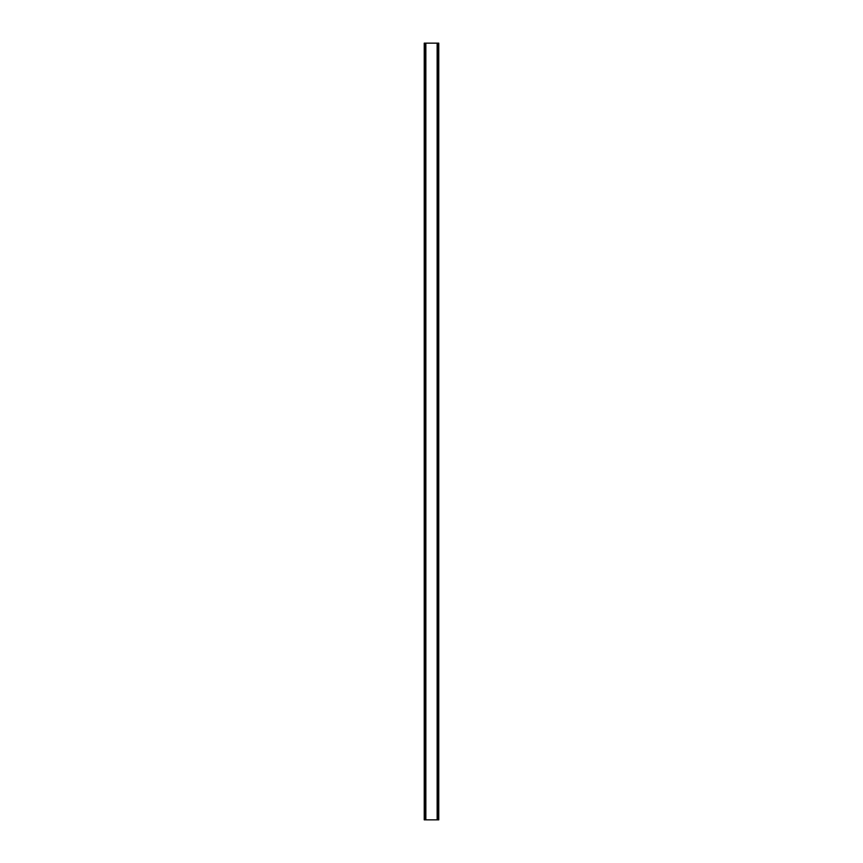 <?xml version="1.0" encoding="UTF-8"?>
<svg xmlns="http://www.w3.org/2000/svg" width="863" height="863" viewBox="0 0 863 863"><rect width="100%" height="100%" fill="white"/><g stroke="black" fill="none" stroke-linecap="round" stroke-linejoin="round"><path stroke-width="1.29" d="M438.523 43.15L424.24 43.15L424.24 819.85L438.76 819.85L438.76 43.15L438.523 819.85M438.684 43.15L438.674 819.85L438.684 43.15M424.316 819.85L424.316 43.15L424.326 819.85M425.653 43.15L425.653 819.85M425.761 43.15L425.761 819.85M425.847 43.15L425.847 819.85M437.153 43.15L437.153 819.85M437.239 43.15L437.239 819.85M437.347 43.15L437.347 819.85M424.477 43.15L424.477 819.85"/></g></svg>
